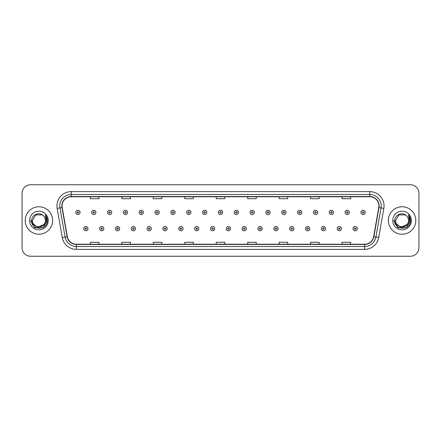 <?xml version="1.0" encoding="UTF-8"?>
<svg xmlns="http://www.w3.org/2000/svg" width="441" height="441" viewBox="0 0 441 441"><rect width="100%" height="100%" fill="white"/><g stroke="black" fill="none" stroke-linecap="round" stroke-linejoin="round"><path stroke-width="0.66" d="M25.198 220.5A13.726 13.726 0 0 0 38.924 234.226A13.726 13.726 0 0 0 52.644 220.5A13.726 13.726 0 0 0 38.924 206.774A13.726 13.726 0 0 0 25.198 220.5A13.726 13.726 0 0 0 38.924 234.226A13.726 13.726 0 0 0 52.644 220.5A13.726 13.726 0 0 0 38.924 206.774A13.726 13.726 0 0 0 25.198 220.5M388.356 220.5A13.726 13.726 0 0 0 402.076 234.226A13.726 13.726 0 0 0 415.802 220.5A13.726 13.726 0 0 0 402.076 206.774A13.726 13.726 0 0 0 388.356 220.5A13.726 13.726 0 0 0 402.076 234.226A13.726 13.726 0 0 0 415.802 220.5A13.726 13.726 0 0 0 402.076 206.774A13.726 13.726 0 0 0 388.356 220.5M62.082 205.914A9.151 9.151 0 0 1 71.233 196.769L369.767 196.769A9.151 9.151 0 0 1 378.78 207.507L373.637 236.674A9.151 9.151 0 0 1 364.624 244.231L76.376 244.231A9.151 9.151 0 0 1 67.363 236.674L62.22 207.507A9.151 9.151 0 0 1 62.082 205.914M61.856 205.914A9.377 9.377 0 0 0 61.999 207.546L67.142 236.712A9.377 9.377 0 0 0 76.376 244.463L364.624 244.463A9.377 9.377 0 0 0 373.858 236.712L379.001 207.546A9.377 9.377 0 0 0 369.767 196.537L71.233 196.537A9.377 9.377 0 0 0 61.856 205.914M57.154 208.4A14.299 14.299 0 0 1 71.233 191.62L369.767 191.62A14.299 14.299 0 0 1 383.846 208.4L378.703 237.567A14.299 14.299 0 0 1 364.624 249.38L76.376 249.38A14.299 14.299 0 0 1 62.297 237.567L57.154 208.4L59.97 207.904A11.438 11.438 0 0 1 71.233 194.481L369.767 194.481A11.438 11.438 0 0 1 381.03 207.904L375.886 237.071A11.438 11.438 0 0 1 364.624 246.519L76.376 246.519A11.438 11.438 0 0 1 65.114 237.071L59.97 207.904A11.438 11.438 0 0 1 59.794 205.914M418.95 193.334A8.577 8.577 0 0 0 410.373 184.757L30.627 184.757A8.577 8.577 0 0 0 22.05 193.334L22.05 247.666A8.577 8.577 0 0 0 30.627 256.243L410.373 256.243A8.577 8.577 0 0 0 418.95 247.666L418.95 193.334L418.95 247.666M373.858 236.712L375.886 237.071L381.03 207.904L383.846 208.4M216.211 196.769L216.211 198.704L224.789 198.704L224.789 196.769M184.757 196.769L184.757 198.704L193.334 198.704L193.334 196.769M153.303 196.769L153.303 198.704L161.88 198.704L161.88 196.769M121.848 196.769L121.848 198.704L130.426 198.704L130.426 196.769M90.394 196.769L90.394 198.704L98.971 198.704L98.971 196.769M247.666 196.769L247.666 198.704L256.243 198.704L256.243 196.769M279.12 196.769L279.12 198.704L287.697 198.704L287.697 196.769M310.574 196.769L310.574 198.704L319.152 198.704L319.152 196.769M342.029 196.769L342.029 198.704L350.606 198.704L350.606 196.769M224.789 244.231L224.789 242.296L216.211 242.296L216.211 244.231M193.334 244.231L193.334 242.296L184.757 242.296L184.757 244.231M161.88 244.231L161.88 242.296L153.303 242.296L153.303 244.231M130.426 244.231L130.426 242.296L121.848 242.296L121.848 244.231M98.971 244.231L98.971 242.296L90.394 242.296L90.394 244.231M256.243 244.231L256.243 242.296L247.666 242.296L247.666 244.231M287.697 244.231L287.697 242.296L279.12 242.296L279.12 244.231M319.152 244.231L319.152 242.296L310.574 242.296L310.574 244.231M350.606 244.231L350.606 242.296L342.029 242.296L342.029 244.231M22.05 193.334L22.05 247.666M410.373 184.757L30.627 184.757M30.627 256.243L410.373 256.243M80.069 212.408A2.144 2.144 0 0 1 77.925 214.552A2.144 2.144 0 0 1 75.78 212.408A2.144 2.144 0 0 1 77.925 210.263A2.144 2.144 0 0 1 80.069 212.408A2.144 2.144 0 0 0 77.925 210.263A2.144 2.144 0 0 0 75.78 212.408M83.702 228.647A2.144 2.144 0 0 1 85.846 226.503A2.144 2.144 0 0 1 87.991 228.647A2.144 2.144 0 0 1 85.846 230.792A2.144 2.144 0 0 1 83.702 228.647A2.144 2.144 0 0 0 85.846 230.792A2.144 2.144 0 0 0 87.991 228.647M95.912 212.408A2.144 2.144 0 0 1 93.768 214.552A2.144 2.144 0 0 1 91.623 212.408A2.144 2.144 0 0 1 93.768 210.263A2.144 2.144 0 0 1 95.912 212.408A2.144 2.144 0 0 0 93.768 210.263A2.144 2.144 0 0 0 91.623 212.408M111.755 212.408A2.144 2.144 0 0 1 109.611 214.552A2.144 2.144 0 0 1 107.466 212.408A2.144 2.144 0 0 1 109.611 210.263A2.144 2.144 0 0 1 111.755 212.408A2.144 2.144 0 0 0 109.611 210.263A2.144 2.144 0 0 0 107.466 212.408M127.592 212.408A2.144 2.144 0 0 1 125.448 214.552A2.144 2.144 0 0 1 123.304 212.408A2.144 2.144 0 0 1 125.448 210.263A2.144 2.144 0 0 1 127.592 212.408A2.144 2.144 0 0 0 125.448 210.263A2.144 2.144 0 0 0 123.304 212.408M143.435 212.408A2.144 2.144 0 0 1 141.291 214.552A2.144 2.144 0 0 1 139.147 212.408A2.144 2.144 0 0 1 141.291 210.263A2.144 2.144 0 0 1 143.435 212.408A2.144 2.144 0 0 0 141.291 210.263A2.144 2.144 0 0 0 139.147 212.408M99.545 228.647A2.144 2.144 0 0 1 101.689 226.503A2.144 2.144 0 0 1 103.833 228.647A2.144 2.144 0 0 1 101.689 230.792A2.144 2.144 0 0 1 99.545 228.647A2.144 2.144 0 0 0 101.689 230.792A2.144 2.144 0 0 0 103.833 228.647M115.382 228.647A2.144 2.144 0 0 1 117.526 226.503A2.144 2.144 0 0 1 119.676 228.647A2.144 2.144 0 0 1 117.526 230.792A2.144 2.144 0 0 1 115.382 228.647A2.144 2.144 0 0 0 117.526 230.792A2.144 2.144 0 0 0 119.676 228.647M131.225 228.647A2.144 2.144 0 0 1 133.369 226.503A2.144 2.144 0 0 1 135.514 228.647A2.144 2.144 0 0 1 133.369 230.792A2.144 2.144 0 0 1 131.225 228.647A2.144 2.144 0 0 0 133.369 230.792A2.144 2.144 0 0 0 135.514 228.647M45.384 220.5C45.781 228.84 32.061 228.84 32.458 220.5L35.688 214.899L42.154 214.899L43.157 215.616C39.188 211.46 31.554 214.883 31.625 220.5C30.898 230.478 47.077 230.742 47.336 220.985L47.352 220.5C47.325 218.378 46.619 216.52 45.236 214.916L46.349 220.5L43.874 224.651A6.466 6.466 0 0 0 45.384 220.5C45.781 228.84 32.061 228.84 32.458 220.5C32.061 228.84 45.781 228.84 45.384 220.5A6.466 6.466 0 0 0 43.157 215.616M43.874 224.651C40.445 229.292 32.121 226.327 32.458 220.5M44.287 224.309L37.546 227.363L31.824 222.595M29.597 220.5A9.322 9.322 0 0 0 38.924 229.822A9.322 9.322 0 0 0 48.245 220.5A9.322 9.322 0 0 0 38.924 211.178A9.322 9.322 0 0 0 29.597 220.5M45.236 214.916L47.347 220.743L46.955 217.948L47.347 220.743L46.955 217.948L47.347 220.743L45.296 214.988L47.347 220.743L45.296 214.988L47.352 220.5L43.135 227.799L34.707 227.799L30.49 220.5M45.296 214.988L47.347 220.748M408.542 220.5C408.939 228.84 395.219 228.84 395.616 220.5L398.846 214.899L405.312 214.899L406.315 215.616C402.346 211.46 394.712 214.883 394.783 220.5C394.056 230.478 410.235 230.742 410.494 220.985L410.51 220.5C410.483 218.378 409.777 216.52 408.394 214.916L409.507 220.5L407.032 224.651A6.466 6.466 0 0 0 408.542 220.5C408.939 228.84 395.219 228.84 395.616 220.5C395.219 228.84 408.939 228.84 408.542 220.5A6.466 6.466 0 0 0 406.315 215.616M407.032 224.651C403.603 229.292 395.279 226.327 395.616 220.5M407.445 224.309L400.704 227.363L394.982 222.595M392.755 220.5A9.322 9.322 0 0 0 402.076 229.822A9.322 9.322 0 0 0 411.403 220.5A9.322 9.322 0 0 0 402.076 211.178A9.322 9.322 0 0 0 392.755 220.5M408.394 214.916L410.505 220.743L410.113 217.948L410.505 220.743L410.113 217.948L410.505 220.743L408.454 214.988L410.505 220.743L408.454 214.988L410.51 220.5L406.293 227.799L397.865 227.799L393.648 220.5M408.454 214.988L410.505 220.748M159.278 212.408A2.144 2.144 0 0 1 157.134 214.552A2.144 2.144 0 0 1 154.989 212.408A2.144 2.144 0 0 1 157.134 210.263A2.144 2.144 0 0 1 159.278 212.408A2.144 2.144 0 0 0 157.134 210.263A2.144 2.144 0 0 0 154.989 212.408M175.121 212.408A2.144 2.144 0 0 1 172.977 214.552A2.144 2.144 0 0 1 170.832 212.408A2.144 2.144 0 0 1 172.977 210.263A2.144 2.144 0 0 1 175.121 212.408A2.144 2.144 0 0 0 172.977 210.263A2.144 2.144 0 0 0 170.832 212.408M190.959 212.408A2.144 2.144 0 0 1 188.814 214.552A2.144 2.144 0 0 1 186.67 212.408A2.144 2.144 0 0 1 188.814 210.263A2.144 2.144 0 0 1 190.959 212.408A2.144 2.144 0 0 0 188.814 210.263A2.144 2.144 0 0 0 186.67 212.408M147.068 228.647A2.144 2.144 0 0 1 149.212 226.503A2.144 2.144 0 0 1 151.357 228.647A2.144 2.144 0 0 1 149.212 230.792A2.144 2.144 0 0 1 147.068 228.647A2.144 2.144 0 0 0 149.212 230.792A2.144 2.144 0 0 0 151.357 228.647M162.911 228.647A2.144 2.144 0 0 1 165.055 226.503A2.144 2.144 0 0 1 167.2 228.647A2.144 2.144 0 0 1 165.055 230.792A2.144 2.144 0 0 1 162.911 228.647A2.144 2.144 0 0 0 165.055 230.792A2.144 2.144 0 0 0 167.2 228.647M178.754 228.647A2.144 2.144 0 0 1 180.898 226.503A2.144 2.144 0 0 1 183.043 228.647A2.144 2.144 0 0 1 180.898 230.792A2.144 2.144 0 0 1 178.754 228.647A2.144 2.144 0 0 0 180.898 230.792A2.144 2.144 0 0 0 183.043 228.647M206.801 212.408A2.144 2.144 0 0 1 204.657 214.552A2.144 2.144 0 0 1 202.513 212.408A2.144 2.144 0 0 1 204.657 210.263A2.144 2.144 0 0 1 206.801 212.408A2.144 2.144 0 0 0 204.657 210.263A2.144 2.144 0 0 0 202.513 212.408M222.644 212.408A2.144 2.144 0 0 1 220.5 214.552A2.144 2.144 0 0 1 218.356 212.408A2.144 2.144 0 0 1 220.5 210.263A2.144 2.144 0 0 1 222.644 212.408A2.144 2.144 0 0 0 220.5 210.263A2.144 2.144 0 0 0 218.356 212.408M238.487 212.408A2.144 2.144 0 0 1 236.343 214.552A2.144 2.144 0 0 1 234.199 212.408A2.144 2.144 0 0 1 236.343 210.263A2.144 2.144 0 0 1 238.487 212.408A2.144 2.144 0 0 0 236.343 210.263A2.144 2.144 0 0 0 234.199 212.408M254.33 212.408A2.144 2.144 0 0 1 252.186 214.552A2.144 2.144 0 0 1 250.041 212.408A2.144 2.144 0 0 1 252.186 210.263A2.144 2.144 0 0 1 254.33 212.408A2.144 2.144 0 0 0 252.186 210.263A2.144 2.144 0 0 0 250.041 212.408M270.168 212.408A2.144 2.144 0 0 1 268.023 214.552A2.144 2.144 0 0 1 265.879 212.408A2.144 2.144 0 0 1 268.023 210.263A2.144 2.144 0 0 1 270.168 212.408A2.144 2.144 0 0 0 268.023 210.263A2.144 2.144 0 0 0 265.879 212.408M194.591 228.647A2.144 2.144 0 0 1 196.736 226.503A2.144 2.144 0 0 1 198.88 228.647A2.144 2.144 0 0 1 196.736 230.792A2.144 2.144 0 0 1 194.591 228.647A2.144 2.144 0 0 0 196.736 230.792A2.144 2.144 0 0 0 198.88 228.647M210.434 228.647A2.144 2.144 0 0 1 212.579 226.503A2.144 2.144 0 0 1 214.723 228.647A2.144 2.144 0 0 1 212.579 230.792A2.144 2.144 0 0 1 210.434 228.647A2.144 2.144 0 0 0 212.579 230.792A2.144 2.144 0 0 0 214.723 228.647M226.277 228.647A2.144 2.144 0 0 1 228.421 226.503A2.144 2.144 0 0 1 230.566 228.647A2.144 2.144 0 0 1 228.421 230.792A2.144 2.144 0 0 1 226.277 228.647A2.144 2.144 0 0 0 228.421 230.792A2.144 2.144 0 0 0 230.566 228.647M242.12 228.647A2.144 2.144 0 0 1 244.264 226.503A2.144 2.144 0 0 1 246.409 228.647A2.144 2.144 0 0 1 244.264 230.792A2.144 2.144 0 0 1 242.12 228.647A2.144 2.144 0 0 0 244.264 230.792A2.144 2.144 0 0 0 246.409 228.647M257.957 228.647A2.144 2.144 0 0 1 260.102 226.503A2.144 2.144 0 0 1 262.246 228.647A2.144 2.144 0 0 1 260.102 230.792A2.144 2.144 0 0 1 257.957 228.647A2.144 2.144 0 0 0 260.102 230.792A2.144 2.144 0 0 0 262.246 228.647M286.011 212.408A2.144 2.144 0 0 1 283.866 214.552A2.144 2.144 0 0 1 281.722 212.408A2.144 2.144 0 0 1 283.866 210.263A2.144 2.144 0 0 1 286.011 212.408A2.144 2.144 0 0 0 283.866 210.263A2.144 2.144 0 0 0 281.722 212.408M301.853 212.408A2.144 2.144 0 0 1 299.709 214.552A2.144 2.144 0 0 1 297.565 212.408A2.144 2.144 0 0 1 299.709 210.263A2.144 2.144 0 0 1 301.853 212.408A2.144 2.144 0 0 0 299.709 210.263A2.144 2.144 0 0 0 297.565 212.408M317.696 212.408A2.144 2.144 0 0 1 315.552 214.552A2.144 2.144 0 0 1 313.408 212.408A2.144 2.144 0 0 1 315.552 210.263A2.144 2.144 0 0 1 317.696 212.408A2.144 2.144 0 0 0 315.552 210.263A2.144 2.144 0 0 0 313.408 212.408M333.534 212.408A2.144 2.144 0 0 1 331.389 214.552A2.144 2.144 0 0 1 329.245 212.408A2.144 2.144 0 0 1 331.389 210.263A2.144 2.144 0 0 1 333.534 212.408A2.144 2.144 0 0 0 331.389 210.263A2.144 2.144 0 0 0 329.245 212.408M349.377 212.408A2.144 2.144 0 0 1 347.232 214.552A2.144 2.144 0 0 1 345.088 212.408A2.144 2.144 0 0 1 347.232 210.263A2.144 2.144 0 0 1 349.377 212.408A2.144 2.144 0 0 0 347.232 210.263A2.144 2.144 0 0 0 345.088 212.408M365.22 212.408A2.144 2.144 0 0 1 363.075 214.552A2.144 2.144 0 0 1 360.931 212.408A2.144 2.144 0 0 1 363.075 210.263A2.144 2.144 0 0 1 365.22 212.408A2.144 2.144 0 0 0 363.075 210.263A2.144 2.144 0 0 0 360.931 212.408M273.8 228.647A2.144 2.144 0 0 1 275.945 226.503A2.144 2.144 0 0 1 278.089 228.647A2.144 2.144 0 0 1 275.945 230.792A2.144 2.144 0 0 1 273.8 228.647A2.144 2.144 0 0 0 275.945 230.792A2.144 2.144 0 0 0 278.089 228.647M289.643 228.647A2.144 2.144 0 0 1 291.788 226.503A2.144 2.144 0 0 1 293.932 228.647A2.144 2.144 0 0 1 291.788 230.792A2.144 2.144 0 0 1 289.643 228.647A2.144 2.144 0 0 0 291.788 230.792A2.144 2.144 0 0 0 293.932 228.647M305.486 228.647A2.144 2.144 0 0 1 307.631 226.503A2.144 2.144 0 0 1 309.775 228.647A2.144 2.144 0 0 1 307.631 230.792A2.144 2.144 0 0 1 305.486 228.647A2.144 2.144 0 0 0 307.631 230.792A2.144 2.144 0 0 0 309.775 228.647M321.324 228.647A2.144 2.144 0 0 1 323.474 226.503A2.144 2.144 0 0 1 325.618 228.647A2.144 2.144 0 0 1 323.474 230.792A2.144 2.144 0 0 1 321.324 228.647A2.144 2.144 0 0 0 323.474 230.792A2.144 2.144 0 0 0 325.618 228.647M337.167 228.647A2.144 2.144 0 0 1 339.311 226.503A2.144 2.144 0 0 1 341.455 228.647A2.144 2.144 0 0 1 339.311 230.792A2.144 2.144 0 0 1 337.167 228.647A2.144 2.144 0 0 0 339.311 230.792A2.144 2.144 0 0 0 341.455 228.647M353.009 228.647A2.144 2.144 0 0 1 355.154 226.503A2.144 2.144 0 0 1 357.298 228.647A2.144 2.144 0 0 1 355.154 230.792A2.144 2.144 0 0 1 353.009 228.647A2.144 2.144 0 0 0 355.154 230.792A2.144 2.144 0 0 0 357.298 228.647M369.767 191.62L369.767 196.537M59.97 207.904L61.999 207.546M76.376 249.38L76.376 244.463M364.624 244.463L364.624 249.38M62.297 237.567L67.142 236.712M379.001 207.546L381.03 207.904M71.233 191.62L71.233 196.537M375.886 237.071L378.703 237.567M77.208 212.408A0.717 0.717 0 0 0 77.925 213.124A0.717 0.717 0 0 0 78.641 212.408A0.717 0.717 0 0 0 77.925 211.691A0.717 0.717 0 0 0 77.208 212.408M86.563 228.647A0.717 0.717 0 0 0 85.846 227.936A0.717 0.717 0 0 0 85.13 228.647A0.717 0.717 0 0 0 85.846 229.364A0.717 0.717 0 0 0 86.563 228.647M93.051 212.408A0.717 0.717 0 0 0 93.768 213.124A0.717 0.717 0 0 0 94.479 212.408A0.717 0.717 0 0 0 93.768 211.691A0.717 0.717 0 0 0 93.051 212.408M108.894 212.408A0.717 0.717 0 0 0 109.611 213.124A0.717 0.717 0 0 0 110.322 212.408A0.717 0.717 0 0 0 109.611 211.691A0.717 0.717 0 0 0 108.894 212.408M124.737 212.408A0.717 0.717 0 0 0 125.448 213.124A0.717 0.717 0 0 0 126.165 212.408A0.717 0.717 0 0 0 125.448 211.691A0.717 0.717 0 0 0 124.737 212.408M140.574 212.408A0.717 0.717 0 0 0 141.291 213.124A0.717 0.717 0 0 0 142.008 212.408A0.717 0.717 0 0 0 141.291 211.691A0.717 0.717 0 0 0 140.574 212.408M102.4 228.647A0.717 0.717 0 0 0 101.689 227.936A0.717 0.717 0 0 0 100.972 228.647A0.717 0.717 0 0 0 101.689 229.364A0.717 0.717 0 0 0 102.4 228.647M118.243 228.647A0.717 0.717 0 0 0 117.526 227.936A0.717 0.717 0 0 0 116.815 228.647A0.717 0.717 0 0 0 117.526 229.364A0.717 0.717 0 0 0 118.243 228.647M134.086 228.647A0.717 0.717 0 0 0 133.369 227.936A0.717 0.717 0 0 0 132.658 228.647A0.717 0.717 0 0 0 133.369 229.364A0.717 0.717 0 0 0 134.086 228.647M156.417 212.408A0.717 0.717 0 0 0 157.134 213.124A0.717 0.717 0 0 0 157.85 212.408A0.717 0.717 0 0 0 157.134 211.691A0.717 0.717 0 0 0 156.417 212.408M172.26 212.408A0.717 0.717 0 0 0 172.977 213.124A0.717 0.717 0 0 0 173.688 212.408A0.717 0.717 0 0 0 172.977 211.691A0.717 0.717 0 0 0 172.26 212.408M188.103 212.408A0.717 0.717 0 0 0 188.814 213.124A0.717 0.717 0 0 0 189.531 212.408A0.717 0.717 0 0 0 188.814 211.691A0.717 0.717 0 0 0 188.103 212.408M149.929 228.647A0.717 0.717 0 0 0 149.212 227.936A0.717 0.717 0 0 0 148.496 228.647A0.717 0.717 0 0 0 149.212 229.364A0.717 0.717 0 0 0 149.929 228.647M165.766 228.647A0.717 0.717 0 0 0 165.055 227.936A0.717 0.717 0 0 0 164.339 228.647A0.717 0.717 0 0 0 165.055 229.364A0.717 0.717 0 0 0 165.766 228.647M181.609 228.647A0.717 0.717 0 0 0 180.898 227.936A0.717 0.717 0 0 0 180.182 228.647A0.717 0.717 0 0 0 180.898 229.364A0.717 0.717 0 0 0 181.609 228.647M203.946 212.408A0.717 0.717 0 0 0 204.657 213.124A0.717 0.717 0 0 0 205.374 212.408A0.717 0.717 0 0 0 204.657 211.691A0.717 0.717 0 0 0 203.946 212.408M219.783 212.408A0.717 0.717 0 0 0 220.5 213.124A0.717 0.717 0 0 0 221.217 212.408A0.717 0.717 0 0 0 220.5 211.691A0.717 0.717 0 0 0 219.783 212.408M235.626 212.408A0.717 0.717 0 0 0 236.343 213.124A0.717 0.717 0 0 0 237.054 212.408A0.717 0.717 0 0 0 236.343 211.691A0.717 0.717 0 0 0 235.626 212.408M251.469 212.408A0.717 0.717 0 0 0 252.186 213.124A0.717 0.717 0 0 0 252.897 212.408A0.717 0.717 0 0 0 252.186 211.691A0.717 0.717 0 0 0 251.469 212.408M267.312 212.408A0.717 0.717 0 0 0 268.023 213.124A0.717 0.717 0 0 0 268.74 212.408A0.717 0.717 0 0 0 268.023 211.691A0.717 0.717 0 0 0 267.312 212.408M197.452 228.647A0.717 0.717 0 0 0 196.736 227.936A0.717 0.717 0 0 0 196.025 228.647A0.717 0.717 0 0 0 196.736 229.364A0.717 0.717 0 0 0 197.452 228.647M213.295 228.647A0.717 0.717 0 0 0 212.579 227.936A0.717 0.717 0 0 0 211.862 228.647A0.717 0.717 0 0 0 212.579 229.364A0.717 0.717 0 0 0 213.295 228.647M229.138 228.647A0.717 0.717 0 0 0 228.421 227.936A0.717 0.717 0 0 0 227.705 228.647A0.717 0.717 0 0 0 228.421 229.364A0.717 0.717 0 0 0 229.138 228.647M244.975 228.647A0.717 0.717 0 0 0 244.264 227.936A0.717 0.717 0 0 0 243.548 228.647A0.717 0.717 0 0 0 244.264 229.364A0.717 0.717 0 0 0 244.975 228.647M260.818 228.647A0.717 0.717 0 0 0 260.102 227.936A0.717 0.717 0 0 0 259.391 228.647A0.717 0.717 0 0 0 260.102 229.364A0.717 0.717 0 0 0 260.818 228.647M283.15 212.408A0.717 0.717 0 0 0 283.866 213.124A0.717 0.717 0 0 0 284.583 212.408A0.717 0.717 0 0 0 283.866 211.691A0.717 0.717 0 0 0 283.15 212.408M298.992 212.408A0.717 0.717 0 0 0 299.709 213.124A0.717 0.717 0 0 0 300.426 212.408A0.717 0.717 0 0 0 299.709 211.691A0.717 0.717 0 0 0 298.992 212.408M314.835 212.408A0.717 0.717 0 0 0 315.552 213.124A0.717 0.717 0 0 0 316.263 212.408A0.717 0.717 0 0 0 315.552 211.691A0.717 0.717 0 0 0 314.835 212.408M330.678 212.408A0.717 0.717 0 0 0 331.389 213.124A0.717 0.717 0 0 0 332.106 212.408A0.717 0.717 0 0 0 331.389 211.691A0.717 0.717 0 0 0 330.678 212.408M346.521 212.408A0.717 0.717 0 0 0 347.232 213.124A0.717 0.717 0 0 0 347.949 212.408A0.717 0.717 0 0 0 347.232 211.691A0.717 0.717 0 0 0 346.521 212.408M362.359 212.408A0.717 0.717 0 0 0 363.075 213.124A0.717 0.717 0 0 0 363.792 212.408A0.717 0.717 0 0 0 363.075 211.691A0.717 0.717 0 0 0 362.359 212.408M276.661 228.647A0.717 0.717 0 0 0 275.945 227.936A0.717 0.717 0 0 0 275.234 228.647A0.717 0.717 0 0 0 275.945 229.364A0.717 0.717 0 0 0 276.661 228.647M292.504 228.647A0.717 0.717 0 0 0 291.788 227.936A0.717 0.717 0 0 0 291.071 228.647A0.717 0.717 0 0 0 291.788 229.364A0.717 0.717 0 0 0 292.504 228.647M308.342 228.647A0.717 0.717 0 0 0 307.631 227.936A0.717 0.717 0 0 0 306.914 228.647A0.717 0.717 0 0 0 307.631 229.364A0.717 0.717 0 0 0 308.342 228.647M324.185 228.647A0.717 0.717 0 0 0 323.474 227.936A0.717 0.717 0 0 0 322.757 228.647A0.717 0.717 0 0 0 323.474 229.364A0.717 0.717 0 0 0 324.185 228.647M340.028 228.647A0.717 0.717 0 0 0 339.311 227.936A0.717 0.717 0 0 0 338.6 228.647A0.717 0.717 0 0 0 339.311 229.364A0.717 0.717 0 0 0 340.028 228.647M355.87 228.647A0.717 0.717 0 0 0 355.154 227.936A0.717 0.717 0 0 0 354.437 228.647A0.717 0.717 0 0 0 355.154 229.364A0.717 0.717 0 0 0 355.87 228.647"/></g></svg>
